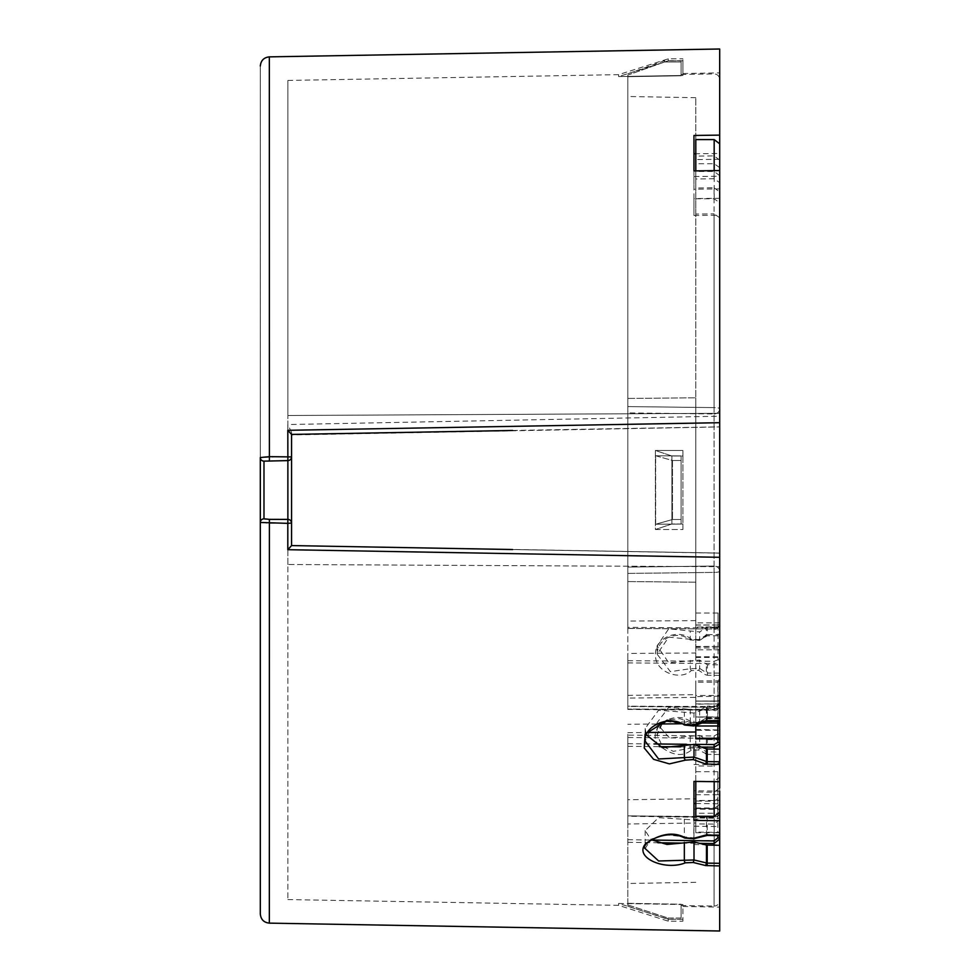 <?xml version="1.0" encoding="UTF-8"?>
<svg xmlns="http://www.w3.org/2000/svg" width="980" height="980" viewBox="0 0 980 980"><rect width="100%" height="100%" fill="white"/><g stroke="black" fill="none" stroke-linecap="round" stroke-linejoin="round"><path stroke-width="0.73" stroke-dasharray="4.9 3.68" d="M707.401 718.499L719.688 718.622L719.688 706.213L707.401 706.09L707.401 718.499L705.367 718.499L698.667 722.456L699.524 723.02L707.376 717.985L719.688 718.107L719.688 664.808L707.401 664.734L699.647 660.091L668.74 662.725L657.127 645.845L668.728 628.805L699.647 631.941L706.347 627.555L706.347 635.861L719.688 635.64L719.688 627.323L707.401 627.249L707.376 634.562L719.688 634.648L719.688 557.302L287.814 549.694L291.55 545.603L291.55 523.075L269.341 523.345L260.312 522.463L260.312 66.052L260.312 457.538L287.814 456.643L287.814 424.536L719.688 416.206L719.688 198.266L719.688 566.685L719.688 413.315L287.875 415.496L719.688 413.315L719.688 188.895L693.963 189.238L693.963 135.46M263.988 518.849L263.988 461.151L287.875 460.6L287.814 456.643L291.55 456.925A3.675 3.675 0 0 1 287.875 460.6L287.875 519.4L263.988 518.849A3.675 3.602 0 0 0 260.312 522.463M719.688 416.206L719.688 426.925L291.55 434.949L291.55 432.401L291.55 523.075A3.675 3.675 0 0 0 287.875 519.4L287.814 549.694M291.55 434.949L291.55 545.578L719.688 553.063L511.107 549.498L719.688 553.075L719.688 720.57M707.376 634.562L698.667 639.548L691.255 639.217C678.38 628.033 655.583 637.564 655.473 653.746C654.077 672.954 681.345 680.99 691.255 670.565L698.667 670.345L705.367 674.681L707.376 675.269L707.401 673.039L706.347 672.733L705.367 674.681M698.667 722.456L691.255 722.125C674.375 708.442 646.065 728.067 657.96 744.408C671.202 755.531 682.301 757.442 691.255 750.166L698.667 749.994L707.376 754.38L707.401 739.606L699.647 735.478L669.487 737.965L657.188 724M693.963 809.1L693.963 844.539L693.963 809.1L719.688 809.443L719.688 743.942M693.963 844.539L719.688 844.883L719.688 931M645.146 848.558L651.075 839.223L663.791 834.531L694.011 837.937L707.18 835.058M719.688 834.85L707.205 834.666L707.205 816.659L719.688 816.842L719.688 836.185L719.688 788.006L714.077 792.232L695.8 791.987L695.8 823.874L714.077 824.119L719.688 819.893M719.688 49L719.688 188.895M719.688 143.815L719.688 72.888L719.688 153.456L695.8 153.774M719.688 708.503L706.47 708.503L694.011 712.999L658.585 710.231L645.134 728.495L645.146 741.125L651.492 727.417L664.367 721.096L694.011 725.617L706.47 721.109L719.688 721.109L719.688 566.685L287.875 564.505L287.875 899.567L287.875 564.505L719.688 566.685L719.688 627.323M719.688 812.371L719.688 797.34L714.077 801.236L695.8 801.015L695.8 765.931L695.8 781.195L714.175 781.195L719.688 777.287L719.688 761.754M719.688 764.4L719.688 777.287M714.077 845.213L714.077 906.096C717.446 905.839 719.32 904.001 719.688 900.583L719.688 863.307M719.688 865.928L719.688 844.883M695.8 803.49L719.688 803.784L719.688 816.842M719.688 426.925L719.688 553.149L719.688 426.851L719.688 553.149L512.614 549.535M719.688 635.64L719.688 634.648L719.688 635.64M719.688 706.213L719.688 664.808M719.688 809.443L719.688 791.105L693.963 790.762M719.688 159.287L693.963 159.605L693.963 176.535L719.688 176.216M693.963 176.535L693.963 215.514L693.963 198.585L719.688 198.266M693.963 198.585L693.963 159.605M693.963 820.395L693.963 781.415M693.963 170.9L693.963 189.238M693.963 764.486L719.688 764.804M705.698 835.23L706.47 834.752L706.47 816.744L707.205 816.659M645.134 728.495L646.396 734.841M706.347 627.555L707.401 627.249M657.176 723.791L657.127 722.64L668.74 707.364L699.647 710.304L707.401 706.09M707.401 739.606L719.688 739.729M693.963 826.201L719.688 826.544M706.47 816.744L694.011 819.929L658.585 817.675L645.134 830.611L651.186 839.738M618.637 903.438L682.938 904.552L682.938 919.179L668.238 919.179L618.637 903.438L682.938 904.552L682.938 919.179L668.238 919.179L618.637 903.438L618.637 905.348L618.637 903.438M668.238 919.179L668.238 921.163L668.238 919.179M682.938 919.179L682.938 921.163L682.938 919.179M287.875 564.505L287.875 415.496L287.875 564.505M682.938 529.506L682.938 450.494L682.938 529.506L682.938 523.994L671.913 523.994L655.375 529.506L655.375 450.494L682.938 450.494L682.938 456.006L671.913 456.006L655.375 450.494L655.375 529.506L682.938 529.506L682.938 456.006L671.913 456.006L655.375 450.494L682.938 450.494L682.938 523.994L671.913 523.994L671.913 456.006L671.913 523.994L655.375 529.506L682.938 529.506M287.875 415.496L287.875 80.433L287.875 415.496M693.963 215.514L719.688 215.196M618.637 76.562L682.938 75.448L682.938 60.821L668.238 60.821L618.637 76.562L618.637 74.651L618.637 76.562L682.938 75.448L682.938 58.837L682.938 60.821L668.238 60.821L618.637 76.562M668.238 60.821L668.238 58.837L668.238 60.821M706.311 635.983L699.647 640.246L668.74 637.11L657.127 654.162L670.381 671.668L690.226 668.703L699.647 668.409L706.347 672.733L706.347 664.416M706.298 635.995L705.367 635.15M719.688 673.113L707.401 673.039L707.401 664.734M706.347 718.769L705.367 718.499L706.347 718.769L706.347 706.372M699.647 710.304L699.647 722.713L665.775 721.194M662.113 723.951L657.127 735.049L662.394 746.258L673.346 751.354L690.226 748.132L699.647 747.887L706.347 751.734L705.367 753.853M706.347 739.337L706.347 751.734L719.688 752.126M291.55 432.401L287.814 424.536M719.688 806.418L719.688 812.628A1.838 1.054 0 0 1 717.85 813.682L717.85 807.986A1.838 1.568 180 0 0 719.688 806.418L719.688 769.851L719.688 794.903L717.85 794.731L717.85 771.689L717.85 832.743A1.838 1.054 0 0 1 719.688 833.796L719.688 818.312L695.8 817.945L695.8 813.253L717.85 813.253A1.838 1.776 180 0 1 719.688 815.029L719.688 818.312M719.688 797.34L719.688 812.628C720.006 814.882 718.132 816.365 714.077 817.087L717.85 813.682M695.8 725.274L695.8 723.056L717.85 723.081L719.688 724.906M719.688 160.107L714.077 155.881L695.8 156.126L695.8 188.013L714.077 187.768L714.077 407.607A5.513 1.09 180 0 1 719.688 408.697L719.688 167.629L719.688 408.697A5.513 1.09 180 0 0 714.077 407.607L714.077 413.94L627.812 412.911L627.812 406.59L627.812 573.41L627.812 412.911L714.077 413.94L714.077 407.607L627.812 406.59L627.812 76.697L627.812 406.59L714.077 407.607L714.077 213.848L695.8 214.069L695.8 178.985L714.077 178.764L719.688 182.66M627.812 662.933L714.077 663.497L714.089 707.315L627.812 706.188L627.812 653.439L627.812 706.188L714.077 706.519L719.688 703.505L719.688 648.417A1.654 1.556 180 0 0 718.034 646.861L718.034 613.015L718.034 627.053L718.034 624.995L695.8 625.081L695.8 620.634L627.812 621.075L627.812 628.339L714.102 629.025L714.077 572.394A5.513 1.09 0 0 0 719.688 571.303A5.513 1.09 0 0 1 714.077 572.394L627.812 573.41L627.812 628.339L627.812 627.347L714.077 627.911L719.688 625.926L719.688 557.302M714.102 628.903L718.034 627.457A1.654 1.531 0 0 0 719.688 625.926L719.688 625.252A1.654 1.617 0 0 1 718.034 626.857L695.8 627.053L695.8 613.015L695.8 657.458L695.8 652.999L627.812 653.439M719.688 648.417L719.688 625.252M714.102 707.033L718.034 704.877A1.654 1.372 0 0 0 719.688 703.505L719.688 699.512A1.654 1.654 0 0 1 718.034 701.166L718.034 701.337A1.654 1.372 0 0 0 719.688 699.965M695.8 721.672L695.8 716.907L718.034 716.907L719.688 718.61A1.654 1.642 180 0 0 718.034 716.98L718.034 721.672L695.8 721.672L695.8 730.284L718.034 730.284L718.034 721.672L719.688 722.272L719.688 680.586L719.688 699.512L718.034 701.166L695.8 701.166L718.034 701.019A1.654 1.654 180 0 0 719.688 699.365L718.034 701.019L695.8 701.019L718.034 701.337L718.034 704.877M719.688 735.184L719.688 731.656A1.654 1.372 180 0 0 718.034 730.284L718.034 733.812L714.102 735.98L627.812 735.135L627.812 737.487L714.077 738.332C718.144 737.817 720.018 736.764 719.688 735.184A1.654 1.372 0 0 0 718.034 733.812M719.688 900.583L719.688 838.978M719.688 835.23L719.688 833.796M719.688 803.784L719.688 815.029M719.688 798.933A1.838 1.568 0 0 1 717.85 800.501L717.85 794.731L695.8 794.731L695.8 808.5L695.8 798.774L627.812 799.741L627.812 815.85L714.077 817.087L714.077 801.236M695.8 624.995L695.8 626.857M695.8 620.634L695.8 397.807L695.8 697.38L627.812 698.066L627.812 709.067L714.077 709.398C718.132 708.895 720.006 707.866 719.688 706.311A1.838 1.507 0 0 1 717.85 707.817L717.85 704.191A1.838 1.507 180 0 0 719.688 702.685M627.812 621.075L627.812 398.444L695.8 397.807L695.8 97.694L695.8 397.807L627.812 398.444L627.812 96.506L627.812 698.066M719.688 702.096A1.838 1.801 180 0 1 717.85 703.897L695.8 704.191L695.8 697.38M695.8 704.191L695.8 680.904L717.85 680.904L717.85 721.427M695.8 723.167L695.8 680.904M701.95 723.056L717.85 723.081M695.8 798.774L695.8 738.81M695.8 794.731L695.8 813.253M695.8 817.945L695.8 832.045L719.688 832.412M627.812 737.487L627.812 906.194L627.812 823.984L695.8 823.004L695.8 832.045M695.8 823.004L695.8 723.632L682.117 723.767M695.8 730.284L695.8 723.632M695.8 716.907L695.8 682.239L695.8 701.166L718.034 701.166L718.034 695.506L695.8 695.506M627.812 695.347L695.8 694.685L695.8 701.337M695.8 694.685L695.8 652.999M627.812 823.984L627.812 735.135M627.812 75.093L627.812 76.697L681.1 75.766L681.1 61.997L664.562 61.997L627.812 75.093L627.812 76.697L681.1 75.766L681.1 61.997L664.562 61.997L664.562 60.674L664.562 61.997L627.812 75.093M714.114 709.937L714.077 566.06A5.513 5.243 180 0 1 719.688 571.303A5.513 5.243 180 0 0 714.077 566.06L714.077 572.394L627.812 573.41L627.812 709.067L714.114 709.937L717.85 707.817M714.114 816.695L627.812 815.85L627.812 732.685L627.812 799.741M656.735 724.012L627.812 724.293M719.688 762.256L714.077 766.152L695.8 765.931M627.812 660.704L714.102 661.267L714.077 663.497C718.144 663.142 720.018 662.431 719.688 661.353A1.654 1.531 0 0 0 718.034 659.822L718.034 657.458A1.654 1.531 180 0 1 719.688 658.989M627.812 732.685L647.547 732.477M695.8 582.194L627.812 581.557L695.8 582.194M627.812 842.31L657.825 842.751M682.056 843.094L699.61 843.339M627.812 746.331L659.295 746.638M680.598 746.858L701.325 747.066M627.812 903.303L681.1 904.234L681.1 905.52L681.1 904.234L627.812 903.303M714.077 566.06L627.812 567.089L714.077 566.06L714.077 413.94L714.077 566.06M655.632 455.749L681.1 455.933L681.1 524.067L681.1 455.933L681.1 460.49L672.464 460.49L655.632 455.749L681.1 455.933L681.1 519.51L672.464 519.51L655.632 524.251L655.632 455.749L655.632 524.251L681.1 524.067L681.1 519.51L672.464 519.51L655.632 524.251L681.1 524.067L681.1 460.49L672.464 460.49L672.464 519.51L672.464 460.49L655.632 455.749M695.8 816.279L695.8 801.015M695.8 823.874L695.8 791.987M695.8 214.069L695.8 178.985M695.8 156.126L695.8 139.589M695.8 170.875L695.8 188.013M695.8 840.411L714.175 840.411L719.688 836.185M719.688 804.298L714.175 808.524L695.8 808.524L717.85 808.5A1.838 1.054 180 0 0 719.688 807.447M695.8 198.805L714.175 198.805L719.688 202.713M719.688 217.744L714.077 213.848M719.688 167.629L714.175 163.721L695.8 163.721M714.077 187.768L719.688 191.994M719.688 175.702L714.175 171.476L695.8 171.476M719.688 408.697A5.513 5.243 0 0 1 714.077 413.94A5.513 5.243 0 0 0 719.688 408.697M681.1 61.997L681.1 60.674L681.1 61.997M627.812 904.908L667.956 918.003L681.1 918.003L681.1 904.234L681.1 919.326L681.1 918.003L667.956 918.003L667.956 919.326L667.956 918.003L627.812 904.908M263.988 461.151A3.675 3.602 0 0 1 260.312 457.538M291.55 523.075L291.55 456.925M269.402 519.388L269.341 923.136M719.688 675.342L707.376 675.269M719.688 754.49L707.376 754.38M269.341 56.865L269.402 460.612M694.011 819.929L693.73 838.758M684.334 819.182L684.334 837.226A1.838 0.833 114.3 0 0 684.653 838.035M684.432 725.029L684.334 712.056M693.914 725.96L694.011 712.999M707.205 708.381L707.205 720.986M706.47 708.503L706.47 721.109M698.667 639.548L699.647 640.246L699.647 631.941M691.255 639.217L690.226 639.842L690.226 631.512M691.255 670.565L690.226 668.703L690.226 660.385M698.667 670.345L699.647 668.409L699.647 660.091M691.255 722.125L690.324 722.615L679.826 718.646L669.511 719.736L666.327 721.133M690.312 722.603L690.226 709.888M691.255 750.166A1.654 0.637 56.6 0 1 690.226 748.132L690.226 735.698M698.667 749.994L699.647 747.887L699.647 735.478M695.8 807.986L717.85 807.986L717.85 800.501L695.8 800.501M719.688 622.141A1.654 0.723 180 0 1 718.034 622.851L695.8 622.851M695.8 657.458L718.034 657.458L718.034 646.408L695.8 646.861M718.034 627.457L718.034 624.995A1.654 1.617 180 0 0 719.688 623.39M695.8 625.081L718.034 625.081A1.654 1.531 0 0 0 719.688 623.549M695.8 729.414L719.688 730.002M714.077 792.232L714.102 735.98M714.077 749.088L714.077 766.152M681.1 905.52L714.077 906.096L714.077 824.119M695.8 703.897L717.85 703.897L717.85 680.904L719.688 679.067M719.688 699.255A1.838 1.801 0 0 1 717.85 701.067L695.8 701.067M719.688 696.168L695.8 696.633M627.812 743.685L654.077 743.955M686.453 744.273L693.668 744.347M695.8 832.743L717.85 832.743L717.85 835.609M627.812 839.701L651.663 840.044M714.077 178.764L714.077 155.881M714.175 840.411L714.175 808.524M714.175 198.805L714.175 163.721M714.175 170.63L714.175 171.476M714.102 661.267L718.034 659.822M695.8 656.747L718.034 656.747A1.654 0.907 180 0 1 719.688 657.654M719.688 650.696A1.654 0.907 0 0 0 718.034 649.801L695.8 649.801M695.8 716.98L718.034 717.152L718.034 682.239L718.034 695.506L719.688 695.114M287.875 899.567L618.637 905.348L668.238 921.163L682.938 921.163M682.938 906.463L719.688 907.113M645.146 830.611L645.146 848.643M287.875 80.433L618.637 74.651L668.238 58.837L682.938 58.837M682.938 73.537L719.688 72.888M657.127 645.845L657.127 654.162C657.592 637.441 678.185 629.92 690.263 639.965L699.598 640.381L707.389 635.677L719.688 635.763M690.324 722.603C691.464 724.428 694.538 724.563 699.536 723.02L707.389 718.781L719.688 718.904M662.321 723.951L660.091 726.425L657.127 735.049L657.127 722.64M512.614 430.465L719.688 426.851M719.688 625.399L718.034 627.053L695.8 627.053M695.8 647.927L718.034 647.927L719.688 649.581M695.8 613.015L718.034 613.015L719.688 611.361M695.8 624.946L718.034 624.946L719.688 623.292M627.812 628.462L714.102 629.025C715.902 629.797 717.764 628.756 719.688 625.926M627.8 709.398L714.089 710.267C715.523 711.345 717.385 710.022 719.688 706.311M695.8 882.306L627.812 883.495M681.1 74.48L714.077 73.904C717.446 74.162 719.32 75.999 719.688 79.417M627.812 73.806L664.562 60.674L681.1 60.674M719.688 812.628C718.708 816.254 716.833 817.871 714.089 817.479L627.8 816.242M627.812 906.194L667.956 919.326L681.1 919.326M695.8 646.408L718.034 646.408L719.688 648.062M719.688 703.505C716.294 709.655 716.429 705.967 714.089 707.315L627.8 706.47M719.688 680.586L718.034 682.239L695.8 682.239M719.688 718.806L718.034 717.152L695.8 717.152M695.8 771.689L717.85 771.689L719.688 769.851M695.8 97.694L627.812 96.506"/><path stroke-width="1.47" d="M695.8 170.875L695.8 139.589L714.175 139.589L719.688 143.815L719.688 422.699L287.814 430.306L287.875 460.6A3.675 3.675 180 0 0 291.55 456.925L269.341 456.656L260.312 457.538L260.312 913.948L260.312 522.463L287.814 523.357L287.814 549.694L291.55 545.603L291.55 434.397L291.55 545.603M269.402 519.388L263.988 518.849L263.988 461.151L287.875 460.6L287.875 519.4A3.675 3.675 180 0 1 291.55 523.075L287.814 523.357L287.875 519.4L269.402 519.388L269.341 923.136L719.688 931L719.688 865.928L705.698 865.561L693.252 862.486L685.375 862.817C664.832 871.22 633.202 857.39 645.795 843.547C660.643 833.392 673.836 831.481 685.375 837.814L693.252 838.427L707.205 834.666M707.18 764.278L707.205 761.619L719.688 761.754L719.688 749.136L707.205 749.014L707.205 761.619L706.47 761.497L705.698 764.02L719.688 764.4L719.688 781.734L693.963 781.415L693.963 820.395L719.688 820.713L719.688 835.23L707.18 835.058M705.698 764.02L693.252 759.573L685.375 760.149L669.377 763.886L653.587 759.316L644.24 748.01L645.073 734.216L667.184 720.153L685.375 724.441L693.252 725.212L705.698 720.692L719.688 720.57L719.688 725.004M719.688 422.699L719.688 720.57M719.688 557.302L719.688 553.149L719.688 557.302L287.814 549.694M719.688 170.557L719.688 160.107L719.688 170.557L693.963 170.9L693.963 135.46L719.688 135.118L719.688 153.456M269.402 460.612L269.341 56.865L719.688 49L719.688 135.118M719.688 761.754L719.688 764.4L719.688 761.754M707.18 865.744L707.205 863.123L719.688 863.307L719.688 845.299L706.47 845.03L694.011 841.955L666.988 844.454L651.186 839.738M719.688 863.307L719.688 865.928L719.688 863.307M719.688 820.713L719.688 794.903M719.688 791.105L719.688 812.371L714.175 816.279L695.8 816.279L695.8 781.44M695.8 803.49L693.963 803.465M707.205 749.014L706.47 748.892L706.47 761.497L694.011 757.075L658.621 758.986L645.146 741.125C643.125 727.258 668.421 713.869 684.444 725.029L693.901 725.96L706.36 721.452L719.675 721.439M646.396 734.841L662.211 747.593L694.011 744.457L706.47 748.892M707.205 845.115L707.205 863.123L694.011 859.975L658.621 860.991L645.146 848.558M693.963 153.799L695.8 153.774M665.775 721.194L662.113 723.951M287.814 430.306L291.55 434.397M291.55 434.422L512.614 430.465M512.614 549.535L291.55 545.578M701.325 747.066L714.077 747.189L719.688 743.942L719.688 749.136M693.668 744.347L714.114 744.555L717.85 742.436A1.838 1.507 0 0 1 719.688 743.942L719.688 726.939A1.838 0.956 180 0 0 717.85 725.984L717.85 738.259A1.838 0.956 0 0 1 719.688 739.226M717.85 721.427L717.85 723.056L719.688 724.894L719.688 726.939M719.688 731.656L719.688 722.272M719.688 788.006L719.688 781.734M719.688 743.942L719.688 735.184M699.61 843.339L714.077 843.547L719.688 838.978L719.688 845.299M719.688 838.978L719.688 835.23L719.688 838.978A1.838 1.054 0 0 0 717.85 837.925L717.85 835.609M719.688 724.906A1.838 1.825 0 0 0 717.85 723.081L717.85 725.984L695.8 725.984L695.8 725.274M695.8 725.984L695.8 738.81L717.85 738.81A1.838 1.507 0 0 1 719.688 740.317M682.117 723.767L656.735 724.012M647.547 732.477L695.8 731.999M657.825 842.751L682.056 843.094M659.295 746.638L680.598 746.858M706.47 834.752L705.698 835.23M685.375 837.814A1.838 0.833 114.3 0 1 684.653 838.035L693.73 838.758L707.18 835.45L719.675 835.634M685.375 862.817A1.838 0.919 -110.1 0 1 684.334 860.403L684.334 842.359M693.252 862.486L694.011 859.975L694.011 841.955M706.47 845.03L706.47 863.037L705.698 865.561M693.252 759.573L694.011 757.075L694.011 744.457M685.375 760.149A1.838 0.674 -119 0 1 684.334 757.797L684.334 745.155M685.375 724.441L684.444 725.029M693.252 725.212L693.901 725.96M706.47 721.109L705.698 720.692L706.47 721.109M263.988 518.849A3.675 3.602 180 0 0 260.312 522.463M263.988 461.151A3.675 3.602 180 0 1 260.312 457.538M714.114 744.555L714.077 749.088M651.663 840.044L714.114 840.938L714.077 845.213M717.85 723.081L701.95 723.056M695.8 738.259L717.85 738.259L717.85 742.436M654.077 743.955L686.453 744.273M714.114 840.938L717.85 837.925M714.175 781.673L714.175 816.279M714.175 139.589L714.175 170.63M645.146 848.656C639.891 844.625 665.506 827.659 684.653 838.035M666.327 721.133L662.321 723.951M269.341 923.136C263.841 922.523 260.839 919.461 260.312 913.948M269.341 56.865C263.841 57.477 260.839 60.54 260.312 66.052"/></g></svg>
